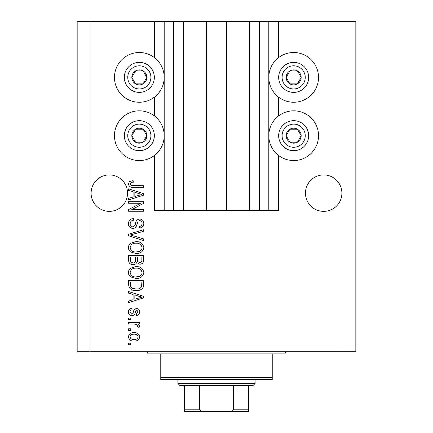 <?xml version="1.0" encoding="UTF-8"?>
<svg xmlns="http://www.w3.org/2000/svg" width="433" height="433" viewBox="0 0 433 433"><rect width="100%" height="100%" fill="white"/><g stroke="black" fill="none" stroke-linecap="round" stroke-linejoin="round"><path stroke-width="0.65" d="M183.706 21.65L183.706 210.281L206.427 210.281L206.427 21.65L154.337 21.65L154.337 57.557M154.337 97.209L154.337 115.86M154.337 155.517L154.337 210.281L165.054 210.281L165.054 21.65M173.628 21.65L173.628 210.281L165.054 210.281M183.706 210.281L173.628 210.281M206.427 210.281L226.573 210.281L226.573 21.65L206.427 21.65M259.372 21.65L259.372 210.281L267.946 210.281L267.946 21.65L249.294 21.65L249.294 210.281L226.573 210.281M249.294 21.65L226.573 21.65M259.372 210.281L249.294 210.281M267.946 21.65L268.801 21.65L268.801 210.281L267.946 210.281M278.663 155.517L278.663 210.281L268.801 210.281M342.968 21.65L342.968 351.758L355.834 351.758L355.834 21.65L278.663 21.65L278.663 57.557M278.663 97.209L278.663 115.86M278.663 21.65L268.801 21.65M341.897 193.134A18.218 18.218 0 0 0 323.678 174.916A18.218 18.218 0 0 0 305.46 193.134A18.218 18.218 0 0 0 323.678 211.358A18.218 18.218 0 0 0 341.897 193.134M127.54 193.134A18.218 18.218 0 0 0 109.322 174.916A18.218 18.218 0 0 0 91.103 193.134A18.218 18.218 0 0 0 109.322 211.358A18.218 18.218 0 0 0 127.54 193.134M293.666 52.517A24.865 24.865 0 0 0 268.801 77.383A24.865 24.865 0 0 0 293.666 102.248A24.865 24.865 0 0 0 318.531 77.383A24.865 24.865 0 0 0 293.666 52.517M293.666 110.821A24.865 24.865 0 0 1 318.531 135.686A24.865 24.865 0 0 1 293.666 160.551A24.865 24.865 0 0 1 268.801 135.686A24.865 24.865 0 0 1 293.666 110.821M139.334 102.248A24.865 24.865 0 0 1 114.469 77.383A24.865 24.865 0 0 1 139.334 52.517A24.865 24.865 0 0 1 164.199 77.383A24.865 24.865 0 0 1 139.334 102.248M139.334 160.551A24.865 24.865 0 0 0 164.199 135.686A24.865 24.865 0 0 0 139.334 110.821A24.865 24.865 0 0 0 114.469 135.686A24.865 24.865 0 0 0 139.334 160.551M140.557 203.266L128.612 203.266L128.612 201.708L143.621 201.708L143.621 203.369L131.659 209.696L143.621 209.696L143.621 211.261L128.612 211.261L128.612 209.588L140.557 203.266M132.79 228.407C129.96 228.131 128.504 226.551 128.417 223.682C128.617 220.521 130.306 218.849 133.483 218.665L133.678 220.224C131.48 220.424 130.311 221.62 130.171 223.812C130.154 225.62 131.015 226.632 132.742 226.849C134.484 226.383 135.432 225.133 135.583 223.098C135.978 220.657 137.353 219.309 139.702 219.055C142.343 219.277 143.713 220.733 143.816 223.406C143.675 226.259 142.181 227.796 139.334 228.018L139.139 226.459C141.012 226.318 141.986 225.317 142.062 223.46C142.089 221.766 141.288 220.819 139.664 220.614L138.143 221.101L136.373 226.091C135.664 227.617 134.468 228.386 132.79 228.407M143.621 240.548L128.612 235.823L128.612 234.215L143.621 229.723L143.621 231.33L130.365 234.935L143.621 238.929L143.621 240.548M128.417 247.6C128.449 245.733 129.234 244.255 130.771 243.178L135.919 241.657C140.384 241.479 143.014 243.46 143.816 247.611C143.036 251.681 140.465 253.657 136.103 253.543L130.712 252.017C129.213 250.924 128.444 249.451 128.417 247.6M128.417 272.546C128.449 270.674 129.234 269.202 130.771 268.119L135.919 266.604C140.384 266.419 143.014 268.406 143.816 272.552C143.036 276.622 140.465 278.603 136.103 278.489L130.712 276.958C129.213 275.864 128.444 274.392 128.417 272.546M133.093 294.478L128.612 293.168L128.612 291.544L143.621 296.334L143.621 297.855L128.612 302.651L128.612 301.032L133.093 299.717L133.093 294.478M130.755 344.744L128.612 344.744L128.612 343.185L130.755 343.185L130.755 344.744M342.968 351.758L77.166 351.758L77.166 21.65L90.032 21.65L90.032 351.758M154.337 21.65L90.032 21.65M134.181 341.042C130.928 341.247 129.007 339.851 128.417 336.852C128.996 333.897 130.88 332.501 134.068 332.663C137.266 332.49 139.155 333.886 139.724 336.852C139.166 339.775 137.321 341.172 134.181 341.042M130.755 330.325L128.612 330.325L128.612 328.766L130.755 328.766L130.755 330.325M134.273 324.09L128.612 324.09L128.612 322.531L139.529 322.531L139.529 324.09L137.786 324.09L139.724 325.93L139.139 327.402L137.58 326.818L137.775 325.757L136.498 324.366L134.273 324.09M130.755 319.608L128.612 319.608L128.612 318.044L130.755 318.044L130.755 319.608M131.941 315.706C129.673 315.538 128.504 314.309 128.417 312.02C128.536 309.822 129.705 308.583 131.924 308.301L132.119 309.86C130.755 310.017 130.041 310.775 129.976 312.128L131.67 314.147L132.66 313.795L133.261 312.323C133.526 310.152 134.647 308.881 136.612 308.496C138.657 308.702 139.691 309.86 139.724 311.955C139.686 314.039 138.647 315.224 136.606 315.511L136.411 313.952L138.165 312.009L136.828 310.055L135.924 310.548L135.296 312.296C135.031 314.396 133.916 315.533 131.941 315.706M136.2 290.57C131.756 290.841 129.229 288.935 128.612 284.86L128.612 280.438L143.621 280.438L143.339 287.052C141.775 289.645 139.394 290.814 136.2 290.57M133.018 264.65C130.106 264.525 128.639 263.015 128.612 260.114L128.612 255.492L143.621 255.492L143.621 260.146C143.604 262.669 142.343 264.038 139.848 264.26L136.704 262.587C135.924 264.027 134.695 264.715 133.018 264.65M133.093 191.781L128.612 190.471L128.612 188.848L143.621 193.643L143.621 195.159L128.612 199.954L128.612 198.336L133.093 197.026L133.093 191.781M128.417 183.901L129.478 181.557L133.093 180.664L133.288 182.223C131.67 182.033 130.631 182.612 130.171 183.971L131.307 185.524L143.621 185.73L143.621 187.289L133.434 187.289C130.598 187.592 128.926 186.461 128.417 183.901M138.165 336.814C137.602 334.898 136.238 334.038 134.078 334.222C131.87 334.032 130.506 334.925 129.976 336.89C130.544 338.801 131.913 339.667 134.078 339.483C136.276 339.667 137.64 338.774 138.165 336.814M139.215 296.399L134.847 294.987L134.847 299.203L142.056 297.098L139.215 296.399M141.867 281.997L130.365 281.997L130.365 284.67C130.236 286.462 130.966 287.707 132.552 288.416L136.222 289.011C138.484 289.222 140.265 288.47 141.564 286.754L141.867 281.997M142.062 272.568C141.412 269.386 139.356 267.919 135.892 268.162C132.666 268.059 130.761 269.521 130.171 272.53C130.798 275.637 132.79 277.098 136.146 276.931L139.54 276.276C141.12 275.54 141.959 274.3 142.062 272.568M141.867 257.05L137.385 257.05L137.526 261.337L139.599 262.701C141.347 262.501 142.1 261.467 141.867 259.605L141.867 257.05M135.632 257.05L130.365 257.05L130.555 261.656L133.007 263.091C134.885 262.928 135.756 261.873 135.632 259.924L135.632 257.05M142.062 247.622C141.412 244.445 139.356 242.978 135.892 243.216C132.666 243.119 130.761 244.575 130.171 247.589C130.798 250.691 132.79 252.158 136.146 251.984L139.54 251.335C141.12 250.593 141.959 249.354 142.062 247.622M139.215 193.703L134.847 192.29L134.847 196.506L142.056 194.401L139.215 193.703M145.829 81.133A7.502 7.502 0 0 0 135.583 70.888A7.502 7.502 0 0 0 135.583 83.878A7.502 7.502 0 0 0 145.829 81.133M144.958 80.63L146.836 77.383L143.085 70.888L135.583 70.888L131.827 77.383L135.583 83.878L143.085 83.878L144.958 80.63M126.339 69.881A15.003 15.003 0 0 1 146.836 64.387A15.003 15.003 0 0 1 152.324 84.884A15.003 15.003 0 0 1 131.827 90.378A15.003 15.003 0 0 1 126.339 69.881A15.003 15.003 0 0 0 131.827 90.378A15.003 15.003 0 0 0 152.324 84.884M146.836 77.383L143.085 70.888L135.583 70.888L131.827 77.383L135.583 83.878L143.085 83.878L146.836 77.383M300.166 81.133A7.502 7.502 0 0 0 289.915 70.888A7.502 7.502 0 0 0 289.915 83.878A7.502 7.502 0 0 0 300.166 81.133M299.295 80.63L301.173 77.383L297.417 70.888L289.915 70.888L286.164 77.383L289.915 83.878L297.417 83.878L299.295 80.63M280.676 69.881A15.003 15.003 0 0 1 301.173 64.387A15.003 15.003 0 0 1 306.661 84.884A15.003 15.003 0 0 1 286.164 90.378A15.003 15.003 0 0 1 280.676 69.881A15.003 15.003 0 0 0 286.164 90.378A15.003 15.003 0 0 0 306.661 84.884M301.173 77.383L297.417 70.888L289.915 70.888L286.164 77.383L289.915 83.878L297.417 83.878L301.173 77.383M300.166 139.437A7.502 7.502 0 0 0 289.915 129.191A7.502 7.502 0 0 0 289.915 142.186A7.502 7.502 0 0 0 300.166 139.437M299.295 138.939L301.173 135.686L297.417 129.191L289.915 129.191L286.164 135.686L289.915 142.186L297.417 142.186L299.295 138.939M280.676 128.184A15.003 15.003 0 0 1 301.173 122.691A15.003 15.003 0 0 1 306.661 143.188A15.003 15.003 0 0 1 286.164 148.681A15.003 15.003 0 0 1 280.676 128.184A15.003 15.003 0 0 0 286.164 148.681A15.003 15.003 0 0 0 306.661 143.188M301.173 135.686L297.417 129.191L289.915 129.191L286.164 135.686L289.915 142.186L297.417 142.186L301.173 135.686M145.829 139.437A7.502 7.502 0 0 0 135.583 129.191A7.502 7.502 0 0 0 135.583 142.186A7.502 7.502 0 0 0 145.829 139.437M144.958 138.939L146.836 135.686L143.085 129.191L135.583 129.191L131.827 135.686L135.583 142.186L143.085 142.186L144.958 138.939M126.339 128.184A15.003 15.003 0 0 1 146.836 122.691A15.003 15.003 0 0 1 152.324 143.188A15.003 15.003 0 0 1 131.827 148.681A15.003 15.003 0 0 1 126.339 128.184A15.003 15.003 0 0 0 131.827 148.681A15.003 15.003 0 0 0 152.324 143.188M143.085 142.186L146.836 135.686L143.085 129.191L135.583 129.191L131.827 135.686L135.583 142.186M145.764 351.758A2.143 2.143 0 0 1 147.907 353.902L160.767 353.902L160.767 377.484L272.233 377.484L272.233 353.902L160.767 353.902M287.236 351.758A2.143 2.143 0 0 0 285.093 353.902L272.233 353.902M272.233 377.484L272.233 379.627L160.767 379.627L160.767 377.484M236.007 411.35L196.993 411.35L236.007 411.35M255.086 383.481L252.942 385.63L180.058 385.63L177.914 383.481L255.086 383.481L255.086 379.627M177.914 383.481L177.914 379.627M248.656 385.63L248.656 410.565M248.656 411.35L184.344 411.35L184.344 409.207L199.353 409.207C200.511 410.922 202.249 411.637 204.565 411.35M228.435 411.35C230.757 411.637 232.494 410.922 233.647 409.207L248.656 409.207M233.647 385.63L233.647 409.207M199.353 385.63L199.353 409.207M184.344 409.862L184.344 411.35M184.344 385.63L184.344 409.207M164.199 21.65L164.199 210.281M149.358 83.168A11.577 11.577 0 0 0 145.12 67.359A11.577 11.577 0 0 0 129.305 71.597A11.577 11.577 0 0 0 133.543 87.406A11.577 11.577 0 0 0 149.358 83.168M303.695 83.168A11.577 11.577 0 0 0 299.457 67.359A11.577 11.577 0 0 0 283.642 71.597A11.577 11.577 0 0 0 287.88 87.406A11.577 11.577 0 0 0 303.695 83.168M303.695 141.477A11.577 11.577 0 0 0 299.457 125.662A11.577 11.577 0 0 0 283.642 129.9A11.577 11.577 0 0 0 287.88 145.71A11.577 11.577 0 0 0 303.695 141.477M149.358 141.477A11.577 11.577 0 0 0 145.12 125.662A11.577 11.577 0 0 0 129.305 129.9A11.577 11.577 0 0 0 133.543 145.71A11.577 11.577 0 0 0 149.358 141.477"/></g></svg>
